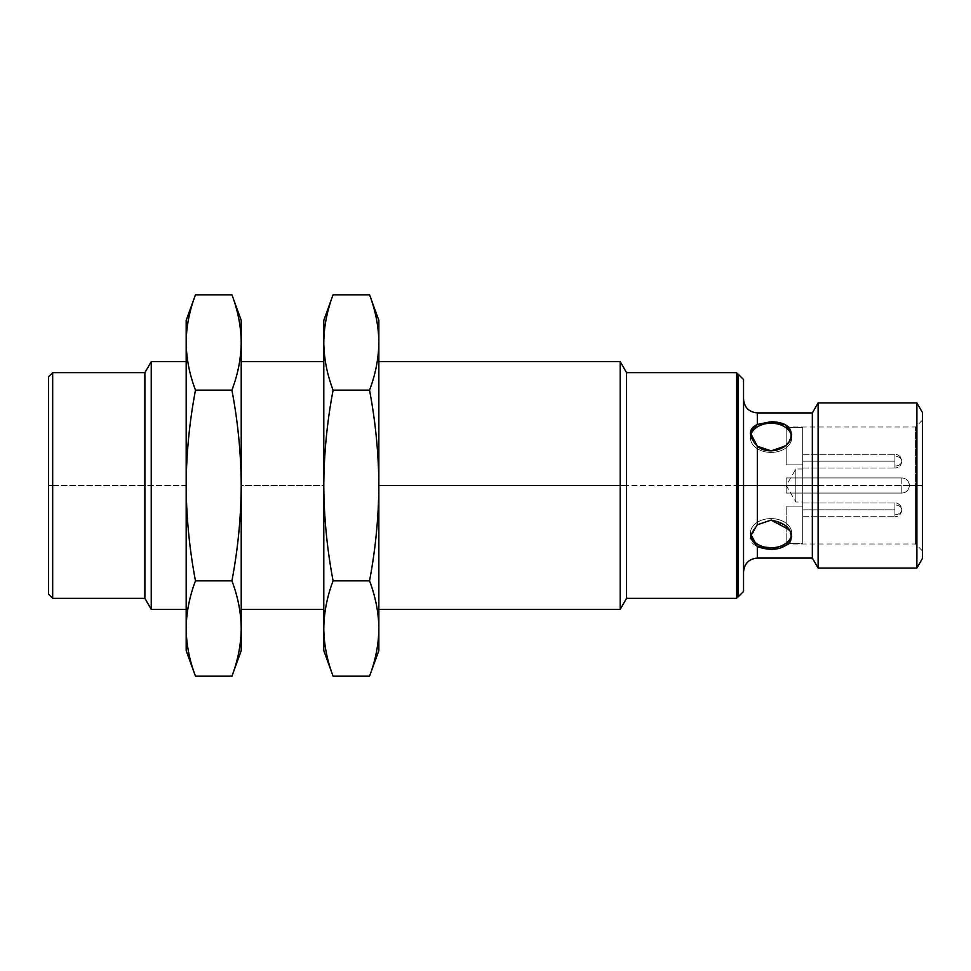 <?xml version="1.0" encoding="UTF-8"?>
<svg xmlns="http://www.w3.org/2000/svg" width="971" height="971" viewBox="0 0 971 971"><rect width="100%" height="100%" fill="white"/><g stroke="black" fill="none" stroke-linecap="round" stroke-linejoin="round"><path stroke-width="0.73" stroke-dasharray="4.86 3.64" d="M901.804 493.074C906.404 492.613 908.929 490.088 909.378 485.5A7.574 7.574 0 0 1 901.804 493.074L802.714 493.074L802.714 543.493L786.207 543.493L786.207 506.146L786.207 543.991L802.714 543.493L802.714 493.074L786.207 493.074L786.207 477.926L786.207 493.074L786.207 477.926L901.804 477.926L901.804 485.5L909.378 485.5A7.574 7.574 0 0 0 901.804 477.926C906.404 478.387 908.929 480.912 909.378 485.5L915.568 485.5L915.568 427.009L915.568 543.991L915.568 485.5L909.378 485.5C908.929 490.088 906.404 492.613 901.804 493.074L901.804 477.926L802.714 477.926L802.714 427.507L786.207 427.507L786.207 464.854L786.207 427.009L802.714 427.507L802.714 477.926L786.207 477.926L802.714 477.926L786.207 477.926L802.714 477.926L786.207 477.926L786.207 493.074L802.714 493.074L786.207 493.074L802.714 493.074L802.714 477.926L802.714 493.074L786.207 493.074L802.714 493.074L786.207 493.074L786.207 477.926L802.714 477.926L786.207 477.926L786.207 493.074L802.714 493.074L802.714 427.507L786.207 427.507L786.207 464.854L802.714 464.854L802.714 427.507L802.714 464.854L786.207 464.854L802.714 464.854L786.207 464.854L786.207 427.507L802.714 427.507L802.714 543.493L786.207 543.493L786.207 506.146L802.714 506.146L802.714 543.493L802.714 506.146L786.207 506.146L802.714 506.146L786.207 506.146L786.207 543.493L802.714 543.493L802.714 485.5C802.714 506.461 802.714 506.461 802.714 485.5C802.714 464.539 802.714 464.539 802.714 485.5L802.714 493.074L901.804 493.074A7.574 7.574 0 0 0 909.378 485.5L901.804 485.5L901.804 493.074L802.714 493.074L901.804 493.074M757.307 412.906L757.307 424.448C748.228 428.781 748.228 436.04 757.307 446.211L757.307 485.5L743.543 485.5L743.543 399.142L743.543 571.858L743.543 485.5L757.307 485.5L757.307 524.789C748.228 534.997 748.228 542.255 757.307 546.552L757.307 558.094L757.307 546.552C771.132 551.419 782.141 549.829 790.345 541.782C793.623 530.469 787.19 523.248 771.071 520.116L757.307 524.789L757.307 485.5L812.351 485.5L812.351 558.094L812.351 485.5L757.307 485.5L757.307 446.211C767.321 455.023 785.964 450.228 790.345 439.657C793.623 428.26 787.19 422.276 771.071 421.693L757.307 424.448L757.307 412.906M750.947 534.584L757.307 524.789L771.071 520.116L785.66 525.469L791.705 536.829L788.379 544.161L779.519 548.397L757.307 546.552L750.425 538.14L757.307 524.789M812.351 412.906L812.351 485.5L812.351 412.906M186.177 342.484L186.177 609.363L186.177 361.637L186.177 485.5L151.245 485.5L151.245 609.363L151.245 485.5L186.177 485.5C186.359 517.312 189.454 549.101 195.474 580.852C189.454 596.74 186.347 612.628 186.177 628.516L186.177 485.5C186.359 453.651 189.454 421.875 195.474 390.148L231.923 390.148C237.944 374.26 241.039 358.372 241.221 342.484C241.039 326.584 237.944 310.696 231.923 294.808C237.944 310.696 241.039 326.584 241.221 342.484C241.039 358.372 237.944 374.26 231.923 390.148L195.474 390.148C189.454 374.26 186.347 358.372 186.177 342.484C186.177 313.208 186.177 313.208 186.177 342.484C186.347 358.372 189.454 374.26 195.474 390.148C189.454 421.875 186.359 453.651 186.177 485.5L186.177 342.484C186.347 326.584 189.454 310.696 195.474 294.808C189.454 310.696 186.347 326.584 186.177 342.484L186.177 320.357M151.245 485.5L151.245 361.637L151.245 485.5L144.885 485.5L144.885 372.646L144.885 485.5L151.245 485.5M144.885 598.354L144.885 485.5L144.885 598.354M186.177 485.5L186.177 628.516C186.347 644.416 189.454 660.304 195.474 676.192C189.454 660.304 186.347 644.416 186.177 628.516C186.347 612.628 189.454 596.74 195.474 580.852C189.454 549.101 186.359 517.312 186.177 485.5L186.177 364.744L186.177 485.5M186.177 650.643L186.177 628.516M231.923 390.148C237.931 421.875 241.039 453.651 241.221 485.5C241.039 517.312 237.931 549.101 231.923 580.852L195.474 580.852L231.923 580.852C237.944 596.74 241.039 612.628 241.221 628.516C241.039 644.416 237.944 660.304 231.923 676.192C237.944 660.304 241.039 644.416 241.221 628.516C241.039 612.628 237.944 596.74 231.923 580.852C237.931 549.101 241.039 517.312 241.221 485.5C241.039 453.651 237.931 421.875 231.923 390.148M241.221 342.484L241.221 628.516C241.221 657.792 241.221 657.792 241.221 628.516L241.221 320.357M241.221 485.5L241.221 361.637L241.221 609.363L241.221 485.5L323.792 485.5L323.792 609.363L323.792 361.637L323.792 485.5L241.221 485.5M241.221 628.516L241.221 650.643M323.792 650.643L323.792 628.516C323.974 644.416 327.069 660.304 333.089 676.192C327.069 660.304 323.974 644.416 323.792 628.516L323.792 485.5C323.974 517.312 327.081 549.101 333.089 580.852C327.069 596.74 323.974 612.628 323.792 628.516C323.974 612.628 327.069 596.74 333.089 580.852L369.538 580.852C375.559 596.74 378.666 612.628 378.848 628.516C378.666 644.416 375.559 660.304 369.538 676.192C375.559 660.304 378.666 644.416 378.848 628.516C378.666 612.628 375.559 596.74 369.538 580.852L333.089 580.852C327.081 549.101 323.974 517.312 323.792 485.5L323.792 342.484C323.974 358.372 327.069 374.26 333.089 390.148C327.081 421.875 323.974 453.651 323.792 485.5L323.792 628.516M323.792 342.484L323.792 485.5C323.974 453.651 327.081 421.875 333.089 390.148C327.069 374.26 323.974 358.372 323.792 342.484C323.792 313.208 323.792 313.208 323.792 342.484C323.974 326.584 327.069 310.696 333.089 294.808C327.069 310.696 323.974 326.584 323.792 342.484L323.792 320.357M323.792 485.5L323.792 364.744L323.792 485.5M333.089 390.148L369.538 390.148C375.559 421.875 378.654 453.651 378.848 485.5C378.654 517.312 375.559 549.101 369.538 580.852C375.559 549.101 378.654 517.312 378.848 485.5L378.848 361.637L378.848 609.363L378.848 485.5L620.202 485.5L620.202 361.637L620.202 609.363L620.202 485.5L378.848 485.5C378.654 453.651 375.559 421.875 369.538 390.148L333.089 390.148M369.538 294.808C375.559 310.696 378.666 326.584 378.848 342.484C378.666 358.372 375.559 374.26 369.538 390.148C375.559 374.26 378.666 358.372 378.848 342.484L378.848 628.516C378.848 657.792 378.848 657.792 378.848 628.516L378.848 342.484C378.666 326.584 375.559 310.696 369.538 294.808M736.661 372.646L736.661 485.5L626.562 485.5L626.562 372.646L626.562 598.354L626.562 485.5L736.661 485.5L736.661 598.354M378.848 320.357L378.848 342.484M378.848 485.5L378.848 606.256L378.848 485.5M378.848 628.516L378.848 650.643M736.661 485.5L736.661 374.029L736.661 596.971L736.661 485.5L738.033 485.5L738.033 596.971L738.033 485.5L736.661 485.5M738.033 374.029L738.033 485.5L738.033 374.029M743.543 379.527L743.543 591.473M743.543 485.5L743.543 588.814L743.543 485.5M812.351 485.5L818.116 485.5L818.116 568.071L818.116 485.5L812.351 485.5M818.116 402.929L818.116 485.5L818.116 402.929M818.116 485.5L916.891 485.5L916.891 568.071L916.891 485.5L818.116 485.5M916.891 402.929L916.891 485.5L916.891 402.929M922.45 412.566L922.45 558.434M922.45 485.5L922.45 556.614L922.45 414.386L922.45 550.873L922.45 485.5L915.568 485.5L915.568 543.991L915.568 427.009L915.568 485.5L922.45 485.5M802.714 461.176C802.714 484.068 802.714 438.273 802.714 461.176C802.714 484.068 802.714 438.273 802.714 461.176L802.714 468.058L802.714 461.176L894.922 461.176L894.922 468.058L894.922 454.294L894.922 461.176L802.714 461.176L802.714 468.058L802.714 461.176L894.922 461.176L894.922 454.294L894.922 466.031A6.882 4.867 180 0 0 901.804 461.176A6.882 4.867 0 0 1 894.922 466.031L894.922 454.294L894.922 461.176L802.714 461.176M802.714 509.824C802.714 532.727 802.714 486.932 802.714 509.824C802.714 532.727 802.714 486.932 802.714 509.824L802.714 502.942L802.714 509.824C802.714 486.532 802.714 533.128 802.714 509.824C802.714 486.932 802.714 532.727 802.714 509.824C802.714 533.128 802.714 486.532 802.714 509.824L894.922 509.824L894.922 516.706L894.922 502.942L894.922 509.824L802.714 509.824L802.714 502.942L802.714 509.824C802.714 486.532 802.714 533.128 802.714 509.824C802.714 486.932 802.714 532.727 802.714 509.824C802.714 533.128 802.714 486.532 802.714 509.824L894.922 509.824L894.922 502.942L894.922 514.691A6.882 4.867 180 0 0 901.804 509.824A6.882 4.867 0 0 1 894.922 514.691L894.922 502.942L894.922 509.824L802.714 509.824L802.714 516.706L802.714 509.824M786.207 477.926L786.207 493.074L786.207 477.926M894.922 509.824L894.922 504.969A6.882 4.867 180 0 1 901.804 509.824A6.882 4.867 0 0 0 894.922 504.969L894.922 509.824M894.922 461.176L894.922 456.309A6.882 4.867 180 0 1 901.804 461.176A6.882 4.867 0 0 0 894.922 456.309L894.922 461.176M901.804 477.926L802.714 477.926L901.804 477.926A7.574 7.574 0 0 1 909.378 485.5C908.929 480.912 906.404 478.387 901.804 477.926M795.844 485.5L786.304 485.5L795.844 485.5L795.844 468.981L795.844 502.019L795.844 468.981L795.844 485.5L802.714 485.5L802.714 468.981L802.714 502.019L802.714 485.5L795.844 485.5M785.005 446.077L790.224 439.899M791.547 436.003A20.646 14.601 180 0 1 791.705 437.812A20.646 14.601 180 0 1 771.071 452.413A20.646 14.601 180 0 1 750.425 437.812A20.646 14.601 180 0 1 750.704 435.421A20.646 14.601 0 0 0 770.646 452.413A20.646 14.601 0 0 0 791.547 436.003M771.071 518.587A20.646 14.601 0 0 0 750.425 533.188A20.646 14.601 0 0 0 771.071 547.778A20.646 14.601 0 0 0 791.705 533.188A20.646 14.601 0 0 0 771.071 518.587L771.071 520.116L771.071 518.587A20.646 14.601 180 0 1 788.938 540.483A20.646 14.601 180 0 1 753.193 540.483A20.646 14.601 180 0 1 771.071 518.587A20.646 14.601 0 0 1 791.705 533.188A20.646 14.601 0 0 1 791.547 534.997A20.646 14.601 180 0 0 771.071 518.587L771.071 520.116L771.071 518.587A20.646 14.601 180 0 0 750.704 535.579A20.646 14.601 0 0 1 750.425 533.188A20.646 14.601 0 0 1 771.071 518.587M750.814 535.057L750.425 538.14L750.425 533.188L750.425 538.14M791.013 532.958L789.544 529.911M771.071 423.222A20.646 14.601 180 0 0 750.425 437.812A20.646 14.601 180 0 0 771.071 452.413A20.646 14.601 180 0 0 791.705 437.812A20.646 14.601 180 0 0 771.071 423.222L771.071 421.693L785.66 424.897L791.705 434.171L788.379 442.74L779.519 449.245L767.891 450.653L757.307 446.211L750.425 432.86L757.307 424.448L771.071 421.693L771.071 423.222M786.207 427.895A20.646 14.601 0 0 1 776.994 451.794A20.646 14.601 0 0 1 750.704 435.421M48.55 594.216L48.55 376.784M48.55 485.5L52.677 485.5L52.677 598.354L52.677 485.5L48.55 485.5M52.677 372.646L52.677 485.5L52.677 372.646M52.677 485.5L144.885 485.5L52.677 485.5M922.45 420.127L915.568 427.009L786.207 427.009M922.45 550.873L915.568 543.991L786.207 543.991M802.714 454.294L894.922 454.294C899.11 454.695 901.404 456.989 901.804 461.176C901.404 465.352 899.11 467.646 894.922 468.058C899.11 467.646 901.404 465.352 901.804 461.176C900.918 454.549 895.371 453.955 894.922 454.294L802.714 454.294M802.714 468.058L894.922 468.058L802.714 468.058M802.714 502.942L894.922 502.942C895.371 502.614 900.918 503.209 901.804 509.824C900.918 516.451 895.371 517.045 894.922 516.706C899.11 516.305 901.404 514.011 901.804 509.824C901.404 505.648 899.11 503.354 894.922 502.942L802.714 502.942M802.714 516.706L894.922 516.706L802.714 516.706M802.714 468.981L795.844 468.981L786.304 485.5L795.844 502.019L802.714 502.019M750.425 432.86L750.425 437.812L750.425 432.86M791.705 434.171L791.705 437.812L791.705 434.171M791.705 533.188L791.705 536.829L791.705 533.188"/><path stroke-width="1.46" d="M790.224 439.899L791.705 434.171L785.66 424.897L771.071 421.693L757.307 424.448L757.307 412.906L757.307 424.448L771.071 421.693C787.19 422.276 793.623 428.272 790.345 439.657C785.976 450.241 767.26 455.011 757.307 446.211C748.228 436.003 748.228 428.745 757.307 424.448L750.425 432.86L757.307 446.211L757.307 524.789L757.307 446.211L771.18 450.884L785.005 446.077M789.544 529.911L771.071 520.116L757.307 524.789L771.071 520.116C787.19 523.248 793.623 530.469 790.345 541.794C782.128 549.829 771.108 551.419 757.307 546.552L757.307 558.094L757.307 546.552L750.947 534.584M743.543 571.858C744.356 563.496 748.944 558.908 757.307 558.094L812.351 558.094L812.351 412.906L812.351 558.094L818.116 568.071L818.116 402.929L818.116 568.071L916.891 568.071L916.891 402.929L916.891 568.071L922.45 558.434L922.45 412.566L916.891 402.929L818.116 402.929L812.351 412.906L757.307 412.906C748.944 412.092 744.356 407.504 743.543 399.142M186.177 628.516C186.347 612.628 189.454 596.74 195.474 580.852C189.454 549.101 186.359 517.312 186.177 485.5L186.177 628.516C186.177 657.792 186.177 657.792 186.177 628.516L186.177 485.5C186.359 453.651 189.454 421.875 195.474 390.148C189.454 374.26 186.347 358.372 186.177 342.484L186.177 485.5L186.177 342.484C186.347 326.584 189.454 310.696 195.474 294.808C189.454 310.696 186.347 326.584 186.177 342.484C186.347 358.372 189.454 374.26 195.474 390.148C189.454 421.875 186.359 453.651 186.177 485.5C186.359 517.312 189.454 549.101 195.474 580.852L231.923 580.852C237.931 549.101 241.039 517.312 241.221 485.5C241.039 453.651 237.931 421.875 231.923 390.148L195.474 390.148L231.923 390.148C237.944 374.26 241.039 358.372 241.221 342.484C241.039 326.584 237.944 310.696 231.923 294.808L195.474 294.808L231.923 294.808C237.944 310.696 241.039 326.584 241.221 342.484C241.039 358.372 237.944 374.26 231.923 390.148C237.931 421.875 241.039 453.651 241.221 485.5C241.039 517.312 237.931 549.101 231.923 580.852L195.474 580.852C189.454 596.74 186.347 612.628 186.177 628.516L186.177 650.643L195.474 676.192C189.454 660.304 186.347 644.416 186.177 628.516C186.347 644.416 189.454 660.304 195.474 676.192L231.923 676.192L195.474 676.192M195.474 294.808L186.177 320.357L186.177 342.484M186.177 609.363L151.245 609.363L144.885 598.354L52.677 598.354L48.55 594.216L48.55 376.784L52.677 372.646L52.677 598.354L52.677 372.646L144.885 372.646L144.885 598.354L144.885 372.646L151.245 361.637L151.245 609.363L151.245 361.637L186.177 361.637M241.221 342.484C241.221 313.208 241.221 313.208 241.221 342.484L241.221 628.516C241.039 644.416 237.944 660.304 231.923 676.192C237.944 660.304 241.039 644.416 241.221 628.516C241.039 612.628 237.944 596.74 231.923 580.852C237.944 596.74 241.039 612.628 241.221 628.516L241.221 320.357L231.923 294.808M231.923 676.192L241.221 650.643L241.221 628.516M323.792 342.484L323.792 485.5C323.974 453.651 327.081 421.875 333.089 390.148C327.069 374.26 323.974 358.372 323.792 342.484C323.974 326.584 327.069 310.696 333.089 294.808L369.538 294.808L333.089 294.808C327.069 310.696 323.974 326.584 323.792 342.484C323.974 358.372 327.069 374.26 333.089 390.148L369.538 390.148C375.559 374.26 378.666 358.372 378.848 342.484C378.666 326.584 375.559 310.696 369.538 294.808C375.559 310.696 378.666 326.584 378.848 342.484C378.666 358.372 375.559 374.26 369.538 390.148L333.089 390.148C327.081 421.875 323.974 453.651 323.792 485.5L323.792 320.357L333.089 294.808M323.792 628.516L323.792 650.643L333.089 676.192C327.069 660.304 323.974 644.416 323.792 628.516C323.792 657.792 323.792 657.792 323.792 628.516L323.792 485.5L323.792 628.516C323.974 612.628 327.069 596.74 333.089 580.852C327.081 549.101 323.974 517.312 323.792 485.5C323.974 517.312 327.081 549.101 333.089 580.852C327.069 596.74 323.974 612.628 323.792 628.516C323.974 644.416 327.069 660.304 333.089 676.192L369.538 676.192C375.559 660.304 378.666 644.416 378.848 628.516C378.666 612.628 375.559 596.74 369.538 580.852L333.089 580.852L369.538 580.852C375.559 549.101 378.654 517.312 378.848 485.5C378.654 453.651 375.559 421.875 369.538 390.148C375.559 421.875 378.654 453.651 378.848 485.5C378.654 517.312 375.559 549.101 369.538 580.852C375.559 596.74 378.666 612.628 378.848 628.516L378.848 320.357L369.538 294.808M378.848 342.484C378.848 313.208 378.848 313.208 378.848 342.484L378.848 628.516C378.666 644.416 375.559 660.304 369.538 676.192L333.089 676.192M378.848 361.637L620.202 361.637L620.202 485.5L620.202 361.637L626.562 372.646L736.661 372.646L736.661 598.354L626.562 598.354L626.562 485.5L620.202 485.5L620.202 609.363L620.202 485.5L626.562 485.5L626.562 372.646L626.562 598.354L620.202 609.363L378.848 609.363M369.538 676.192L378.848 650.643L378.848 628.516M736.661 485.5L736.661 375.474L736.661 485.5M736.661 374.029L738.033 374.029L743.543 379.527L743.543 485.5L738.033 485.5L743.543 485.5L743.543 591.473L738.033 596.971L738.033 374.029L738.033 596.971L736.661 596.971M922.45 485.5L916.891 485.5L922.45 485.5M771.071 421.693L771.071 423.222A20.646 14.601 180 0 1 791.547 436.003A20.646 14.601 0 0 0 771.071 423.222L771.071 421.693M750.704 435.421A20.646 14.601 180 0 1 771.071 423.222A20.646 14.601 0 0 0 750.704 435.421A20.646 14.601 0 0 1 771.071 423.222A20.646 14.601 0 0 1 786.207 427.895M757.307 524.789L750.814 535.057M750.425 538.14L757.307 546.552L779.519 548.384L788.367 544.161L791.705 536.829L791.013 532.958M791.547 534.997A20.646 14.601 0 0 1 771.484 547.778A20.646 14.601 0 0 1 750.704 535.579A20.646 14.601 180 0 0 771.484 547.778A20.646 14.601 180 0 0 791.547 534.997M48.55 485.5L48.55 591.497L48.55 485.5M241.221 361.637L323.792 361.637M241.221 609.363L323.792 609.363"/></g></svg>
